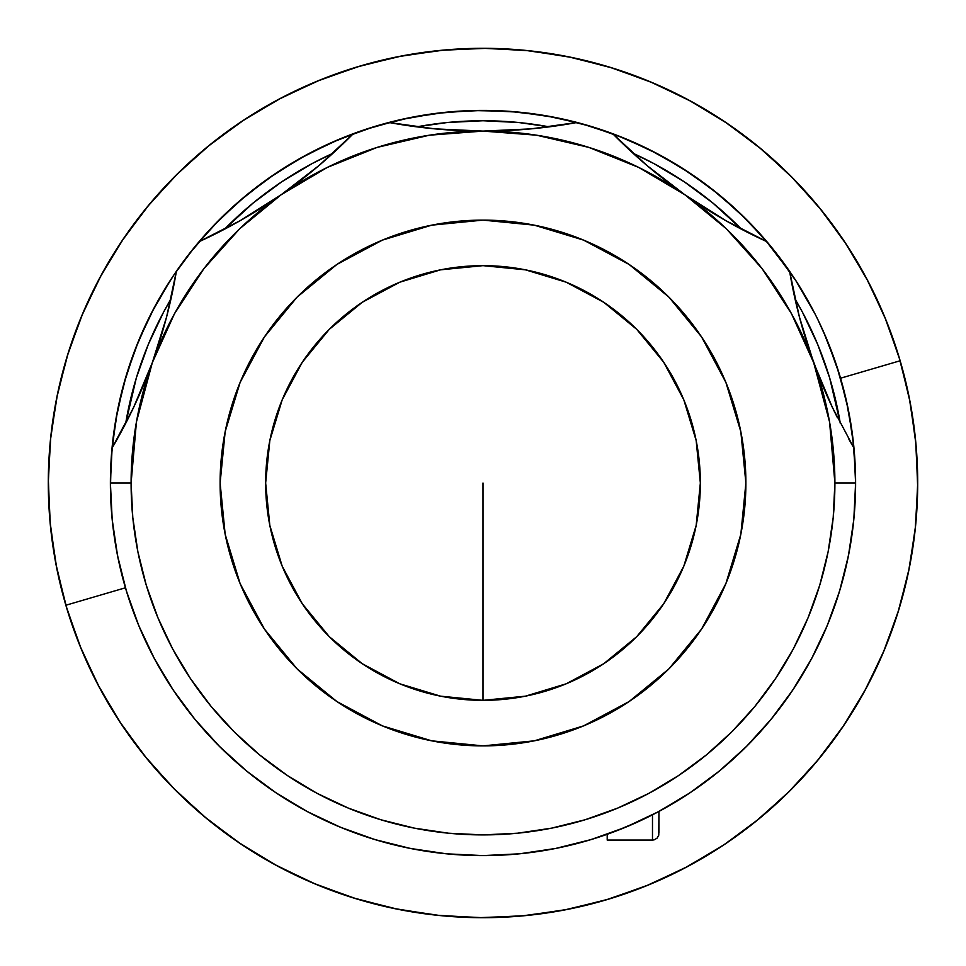 <?xml version="1.0" encoding="UTF-8"?>
<svg xmlns="http://www.w3.org/2000/svg" width="966" height="966" viewBox="0 0 966 966"><rect width="100%" height="100%" fill="white"/><g stroke="black" fill="none" stroke-linecap="round" stroke-linejoin="round"><path stroke-width="1.45" d="M67.608 354.872L74.418 334.574L67.608 354.872M243.227 120.412L261.267 109.098L243.227 120.412M611.128 67.608L631.426 74.418L611.128 67.608M845.588 243.227L856.902 261.267L845.588 243.227M898.392 611.128L891.582 631.426L898.392 611.128M722.773 845.588L704.733 856.902L722.773 845.588M354.872 898.392L334.574 891.582L354.872 898.392M120.412 722.773L109.098 704.733L120.412 722.773M48.3 483L50.389 440.387L56.656 398.197L67.016 356.816L81.386 316.643L99.631 278.087L121.559 241.488L146.977 207.231L175.619 175.619L207.231 146.977L241.488 121.559L278.087 99.631L316.643 81.386L356.816 67.016L398.197 56.656L440.387 50.389L483 48.3L525.613 50.389L567.803 56.656L609.184 67.016L649.357 81.386L687.913 99.631L724.512 121.559L758.769 146.977L790.381 175.619L819.023 207.231L844.441 241.488L866.369 278.087L884.615 316.643L898.984 356.816L909.344 398.197L915.611 440.387L917.7 483L915.611 525.613L909.344 567.803L898.984 609.184L884.615 649.357L866.369 687.913L844.441 724.512L819.023 758.769L790.381 790.381L758.769 819.023L724.512 844.441L687.913 866.369L649.357 884.615L609.184 898.984L567.803 909.344L525.613 915.611L483 917.7L440.387 915.611L398.197 909.344L356.816 898.984L316.643 884.615L278.087 866.369L241.488 844.441L207.231 819.023L175.619 790.381L146.977 758.769L121.559 724.512L99.631 687.913L81.386 649.357L67.016 609.184L56.656 567.803L50.389 525.613L48.3 483M892.982 338.511L885.399 318.551L892.982 338.511M708.211 111.187L689.736 100.609L708.211 111.187M338.511 73.018L318.551 80.601L338.511 73.018M111.187 257.789L100.609 276.264L111.187 257.789M73.018 627.489L80.601 647.449L73.018 627.489M257.789 854.813L276.264 865.391L257.789 854.813M627.489 892.982L647.449 885.399L627.489 892.982M854.813 708.211L865.391 689.736L854.813 708.211M483 483L483 700.35L483 483M723.522 845.093L755.581 821.619L787.459 793.279L816.403 761.933L842.135 727.917L864.413 691.535L883.021 653.149L897.764 613.12L908.523 571.836L915.188 529.694L917.676 487.118L915.985 444.493L910.129 402.23L900.155 360.753L840.565 378.213L900.155 360.753A434.7 434.7 0 0 1 605.247 900.155A434.7 434.7 0 0 1 65.845 605.247A434.7 434.7 0 0 0 605.247 900.155A434.7 434.7 0 0 0 900.155 360.753L886.172 320.458L868.289 281.722L846.711 244.929L821.619 210.419L793.279 178.541L761.933 149.597L727.917 123.865L691.535 101.587L653.149 82.979L613.12 68.236L571.836 57.477L529.694 50.812L487.118 48.324L444.493 50.015L402.23 55.871L360.753 65.845L320.458 79.828L281.722 97.711L244.929 119.289L210.419 144.381L178.541 172.721L149.597 204.067L123.865 238.083L101.587 274.465L82.979 312.851L68.236 352.88L57.477 394.164L50.812 436.306L48.324 478.882L50.015 521.507L55.871 563.77L65.845 605.247L79.828 645.542L97.711 684.278L119.289 721.071L144.381 755.581L172.721 787.459L204.067 816.403L238.083 842.135L274.465 864.413L312.851 883.021L352.88 897.764L394.164 908.523L436.306 915.188L478.882 917.676L521.507 915.985L563.77 910.129L605.247 900.155L645.542 886.172L684.278 868.289L721.071 846.711M721.614 846.361L723.293 845.25M821.076 756.257L819.011 758.781M471.927 917.555L467.29 917.422M464.26 917.302L463.306 917.253M726.287 843.246L723.365 845.202M820.219 757.32L817.755 760.314M494.073 48.445L498.71 48.578M501.74 48.698L502.694 48.747M145.781 208.68L148.245 205.686M144.924 209.743L146.989 207.219M242.478 120.907L244.929 119.289M244.386 119.639L242.708 120.75M243.818 120.013L239.387 122.972M722.182 845.987L726.613 843.028M459.091 854.838L464.694 855.152L459.091 854.838M154.391 307.357L138.766 340.406L126.449 374.844L117.562 410.309L112.189 446.473L110.402 483L112.189 519.527L117.562 555.692L126.449 591.156L138.766 625.594L154.391 658.643L173.192 690.002L194.975 719.38L219.536 746.464L246.62 771.025L275.998 792.808L307.357 811.609L340.406 827.234L374.844 839.551L410.309 848.438L446.473 853.811L483 855.598L519.527 853.811L555.692 848.438L591.156 839.551L625.594 827.234L658.643 811.609L690.002 792.808L719.38 771.025L746.464 746.464L771.025 719.38L792.808 690.002L811.609 658.643L827.234 625.594L839.551 591.156L848.438 555.692L853.811 519.527L855.598 483L853.811 446.473L848.438 410.309L839.551 374.844L827.234 340.406L817.804 319.48L823.02 330.614L836.315 364.677L846.216 399.876L852.604 435.883L855.453 472.338L855.381 495.956M507.669 854.777L505.025 854.946M812.297 308.673L805.692 296.719M805.68 296.695L809.906 304.218M800.621 288.206L794.1 277.954M796.153 281.094L771.025 246.62L746.464 219.536L719.38 194.975L690.002 173.192L658.643 154.391L625.594 138.766L591.156 126.449L555.692 117.562L519.527 112.189L483 110.402L446.473 112.189L410.309 117.562L374.844 126.449L340.406 138.766L307.357 154.391L275.998 173.192L246.62 194.975L219.536 219.536L194.975 246.62L174.037 274.742L160.332 296.683M167.372 284.982L163.085 291.998M160.32 296.707L158.146 300.511M162.807 292.457L169.859 281.07M155.478 305.341L151.565 312.755M148.993 317.85L149.863 316.099M817.296 318.442L816.838 317.524M814.676 313.225L811.633 307.417M811.561 307.285L795.912 280.708M158.496 299.883L170.101 280.708L154.439 307.285M125.689 423.398L136.351 377.839L148.329 344.367L163.52 312.235L170.97 298.989A362.25 362.25 0 0 0 125.689 423.386M224.498 229.22L253.189 202.981L281.746 181.801L312.235 163.52L332.944 153.292A362.25 362.25 0 0 0 224.498 229.22M416.805 126.848L447.487 122.489L483 120.75L518.513 122.489L549.195 126.848A362.25 362.25 0 0 0 416.805 126.848M633.056 153.292L653.765 163.52L684.254 181.801L712.811 202.981L741.502 229.22A362.25 362.25 0 0 0 633.056 153.292M795.03 298.989L802.48 312.235L817.671 344.367L829.649 377.839L840.311 423.398A362.25 362.25 0 0 0 795.03 298.989M832.33 407.29L813.674 362.648L799.341 316.727L789.608 271.277A517.498 517.498 0 0 0 832.33 407.29L853.968 448.103L832.33 407.29L813.674 362.648A351.902 351.902 0 0 1 834.902 483L855.598 483A372.598 372.598 0 0 0 789.608 271.277A372.598 372.598 0 0 1 483 855.598A372.598 372.598 0 0 1 176.392 271.277A372.598 372.598 0 0 0 483 855.598A372.598 372.598 0 0 0 855.598 483L834.902 483A351.902 351.902 0 0 1 483 834.902A351.902 351.902 0 0 1 131.098 483L110.402 483L131.098 483A351.902 351.902 0 0 1 281.154 194.746L240.268 220.61L199.141 241.645A372.598 372.598 0 0 1 353.278 133.706A372.598 372.598 0 0 0 176.392 271.277A372.598 372.598 0 0 1 199.141 241.645L240.268 220.61L281.154 194.746L268.488 203.331M791.383 281.275L789.608 271.277A372.598 372.598 0 0 0 612.722 133.706A372.598 372.598 0 0 1 766.859 241.645L757.525 237.274M281.178 194.721A517.498 517.498 0 0 0 353.278 133.706A372.598 372.598 0 0 1 388.912 122.477A517.498 517.498 0 0 0 577.088 122.477A372.598 372.598 0 0 0 388.912 122.477A372.598 372.598 0 0 1 577.088 122.477L531.046 128.864L483 131.098A351.902 351.902 0 0 1 684.846 194.746L646.761 165.343L612.722 133.706A372.598 372.598 0 0 0 577.088 122.477A372.598 372.598 0 0 1 612.722 133.706A517.498 517.498 0 0 0 684.834 194.734M793.062 276.385L791.963 274.742M814.447 312.779L817.622 319.106M808.18 301.09L810.51 305.328M162.88 292.336L165.379 288.194M501.282 855.152L508.877 854.705M265.65 483A217.35 217.35 0 0 1 483 265.65A217.35 217.35 0 0 1 700.35 483L696.172 440.593L683.807 399.827L663.714 362.25L636.691 329.309L603.75 302.286L566.173 282.193L525.407 269.828L483 265.65L440.593 269.828L399.827 282.193L362.25 302.286L329.309 329.309L302.286 362.25L282.193 399.827L269.828 440.593L265.65 483L269.828 525.407L282.193 566.173L302.286 603.75L329.309 636.691L362.25 663.714L399.827 683.807L440.593 696.172L483 700.35L525.407 696.172L566.173 683.807L603.75 663.714L636.691 636.691L663.714 603.75L683.807 566.173L696.172 525.407L700.35 483A217.35 217.35 0 0 1 483 700.35A217.35 217.35 0 0 1 265.65 483M745.885 483A262.885 262.885 0 0 1 483 745.885A262.885 262.885 0 0 1 220.115 483A262.885 262.885 0 0 1 483 220.115A262.885 262.885 0 0 1 745.885 483L740.837 534.283L725.877 583.609L701.582 629.059L668.895 668.895L629.059 701.582L583.609 725.877L534.283 740.837L483 745.885L431.717 740.837L382.391 725.877L336.941 701.582L297.105 668.895L264.418 629.059L240.123 583.609L225.163 534.283L220.115 483L225.163 431.717L240.123 382.391L264.418 336.941L297.105 297.105L336.941 264.418L382.391 240.123L431.717 225.163L483 220.115L534.283 225.163L583.609 240.123L629.059 264.418L668.895 297.105L701.582 336.941L725.877 382.391L740.837 431.717L745.885 483M848.655 554.617L847.23 561.548M839.828 590.274L835.264 604.402M827.717 624.41L821.317 639.13M812.358 657.218L804.376 671.551M793.871 688.396L784.392 702.065M772.438 717.641L761.51 730.513M748.264 744.653L736.116 756.426M721.59 769.19L708.211 779.828M692.658 791.021L678.361 800.283M661.746 809.931L646.483 817.816M629.12 825.749L613.168 832.124M595.128 838.331L578.417 843.173M560.075 847.544L560.92 847.363M524.284 853.304L506.872 854.838M458.983 854.825L441.716 853.304M422.939 850.732L405.925 847.544M387.583 843.173L370.872 838.331M352.952 832.161L336.88 825.749M319.625 817.876L304.254 809.931M287.639 800.283L273.342 791.021M247.32 771.592L244.41 769.19M229.884 756.426L217.736 744.653M204.49 730.513L193.562 717.641M181.668 702.161L172.129 688.396M161.588 671.467L153.642 657.218M144.622 638.973L138.283 624.41M130.736 604.402L126.172 590.274M125.858 589.2L124.928 586.048M118.758 561.475L117.345 554.617M113.783 533.111L112.189 519.527M199.213 241.609A517.498 517.498 0 0 0 281.154 194.746A351.902 351.902 0 0 1 483 131.098L467.701 130.869M346.118 140.855L319.239 165.343L281.154 194.746L327.353 167.396L377.187 147.387L429.472 135.192L483 131.098L434.664 128.84L388.912 122.477A372.598 372.598 0 0 0 353.278 133.706L319.239 165.343L281.154 194.746L293.326 185.955M112.092 448.007A517.498 517.498 0 0 0 176.392 271.277L166.659 316.727L152.326 362.648L133.67 407.29L112.032 448.103L133.67 407.29L152.326 362.648L146.88 376.945M174.617 281.275L166.659 316.727L152.326 362.648L174.484 313.745L203.814 268.777L239.653 228.797L281.154 194.746M749.048 743.868L750.993 741.864M615.342 831.303L641.17 820.363M655.516 813.263L681.73 798.182M497.997 130.881L483 131.098L531.046 128.864L567.114 124.216M543.23 127.584L532.737 128.707M529.996 128.961L516.424 130.024M449.588 130.024L435.038 128.876M432.394 128.623L423.374 127.657M398.765 124.203L434.664 128.84L483 131.098L536.528 135.192L588.813 147.387L638.647 167.396L684.846 194.746L672.722 185.991M328.476 157.313L320.519 164.256M318.43 166.031L307.925 174.689M253.177 213.015L240.558 220.441M238.336 221.709L230.331 226.116M208.475 237.274L199.141 241.645M169.618 304.833L167.082 315.097M166.599 316.945L162.699 331M157.253 348.46L152.326 362.636M139.877 393.669L133.827 406.952M132.68 409.355L128.683 417.505M117.031 439.433L112.032 448.103M339.042 826.667L352.832 832.124M853.968 448.103L848.969 439.433M837.317 417.505L833.32 409.367M832.173 406.94L831.871 406.3M831.811 406.191L826.123 393.669M819.12 376.945L808.747 348.46M803.301 331L799.401 316.957M798.918 315.097L796.382 304.833M735.669 226.116L727.688 221.721M725.43 220.441L712.823 213.015M697.512 203.331L684.846 194.746L726.347 228.797L762.186 268.777L791.516 313.745L813.674 362.648L829.553 421.888L834.902 483L833.211 517.486L828.14 551.646L819.748 585.154L808.107 617.66L793.352 648.886L775.589 678.506L755.026 706.243L731.83 731.83L706.243 755.026L678.506 775.589L648.886 793.352L617.66 808.107L585.154 819.748L551.646 828.14L517.486 833.211L483 834.902L448.514 833.211L414.354 828.14L380.845 819.748L348.34 808.107L317.114 793.352L287.494 775.589L259.757 755.026L234.17 731.83L210.974 706.243L190.411 678.506L172.648 648.886L157.893 617.66L146.252 585.154L137.86 551.646L132.789 517.486L131.098 483L136.447 421.888L152.326 362.648M658.075 174.677L647.51 165.983M645.409 164.196L637.524 157.313M619.882 140.855L646.761 165.343L684.846 194.746A351.902 351.902 0 0 1 813.674 362.648L799.341 316.727L789.608 271.277A372.598 372.598 0 0 0 766.859 241.645L725.732 220.61L684.846 194.746L725.732 220.61L766.859 241.645A517.498 517.498 0 0 1 684.87 194.758M607.203 840.07L607.203 834.286L607.203 840.07L652.485 840.07L652.485 814.821L652.485 840.07L654.042 839.889L657.061 838.186L658.764 835.167L658.945 811.44L658.945 832.837M125.435 587.787L65.845 605.247A434.7 434.7 0 0 1 360.753 65.845A434.7 434.7 0 0 1 900.155 360.753A434.7 434.7 0 0 0 360.753 65.845A434.7 434.7 0 0 0 65.845 605.247L125.435 587.787M121.136 571.812L118.275 559.193M114.181 535.925L112.563 523.065M110.764 499.531L110.414 486.574M110.933 462.98L111.863 450.035M114.688 426.598L116.886 413.81M122.006 390.735L125.423 378.261M132.789 355.778L137.413 343.715M146.941 322.089L148.209 319.468M148.679 318.502L149.187 317.476M151.239 313.395L152.725 310.509M164.305 289.957L170.209 280.538M184.784 259.625L192.729 249.397M208.125 231.454L217.012 222.071M234.074 205.746L243.879 197.257M262.426 182.707L273.04 175.184M292.94 162.517L304.218 156.094M325.3 145.419L337.122 140.142M359.159 131.581L371.427 127.5M394.176 121.136L406.807 118.275M430.075 114.181L442.935 112.563M466.469 110.764L479.426 110.414M503.02 110.933L515.965 111.863M539.402 114.688L552.19 116.886M575.265 122.006L587.739 125.423M610.222 132.789L622.285 137.413M643.911 146.941L655.491 152.725M676.043 164.305L687.031 171.224M706.375 184.784L716.603 192.729M734.546 208.125L743.929 217.012M760.254 234.074L768.743 243.879M783.293 262.426L790.816 273.04M820.581 325.3L825.858 337.122M834.419 359.159L838.5 371.427M844.864 394.176L847.725 406.807M851.819 430.075L853.437 442.935M855.236 466.469L855.586 479.426M855.067 503.02L854.137 515.965M851.312 539.402L849.114 552.19M843.994 575.265L840.577 587.739M833.211 610.222L828.587 622.285M819.059 643.911L813.275 655.491M801.695 676.043L794.777 687.031M781.216 706.375L773.271 716.603M757.875 734.546L750.944 741.912M606.841 834.419L594.573 838.5M571.824 844.864L559.193 847.725M535.925 851.819L523.065 853.437M499.531 855.236L486.574 855.586M459.442 854.85L458.295 854.777M426.598 851.312L421.031 850.406M390.735 843.994L385.47 842.606M355.778 833.211L350.851 831.376M322.089 819.059L317.403 816.777M289.957 801.695L285.538 798.979M259.613 781.216L255.483 778.065M231.454 757.875L227.795 754.482M205.746 731.926L197.257 722.121M182.695 703.574L175.184 692.96M162.517 673.048L156.094 661.782M145.419 640.7L140.142 628.878M130.229 602.941L127.5 594.573M837.969 369.761L830.398 348.291M685.546 170.257L666.117 158.496M369.761 128.031L348.291 135.602M129.009 366.706L136.761 345.345M283.702 168.181L302.672 156.951M599.294 129.009L620.655 136.761M797.819 283.702L809.049 302.672M127.754 595.406L122.899 578.694M118.516 560.352L115.256 542.94M112.732 524.574L111.15 506.607M110.438 488.337L111.295 457.111L115.63 420.802L123.491 385.084L134.817 350.32L148.16 319.553M151.408 313.069L170.076 280.744M173.989 274.803L188.177 255.157M188.334 254.964L212.097 227.179L238.481 201.858L267.208 179.241L298.023 159.559L330.614 142.98L364.677 129.686L399.876 119.784L435.883 113.396L472.338 110.547L508.889 111.295L545.198 115.63L580.916 123.491L615.68 134.817L649.164 149.501L681.054 167.396L711.036 188.334L738.821 212.097L764.142 238.481L791.987 274.779M792.712 275.853L793.231 276.626M795.67 280.357L814.845 313.564M854.294 514.214L852.314 532.387M849.44 550.463L845.745 568.129L849.44 550.463M841.06 586.06L835.735 603.038M829.239 620.655L822.38 636.799M814.084 653.922L805.825 669.064M795.743 685.546L786.167 699.601M774.37 715.238L763.575 728.171M694.421 789.814L681.489 798.327M596.239 837.969L579.998 842.75M524.828 853.244L508.78 854.705M488.337 855.562L470.044 855.381M447.161 853.872L433.613 852.314M376.088 839.937L362.516 835.59M341.916 827.85L328.537 822.078M309.06 812.503L296.043 805.306M277.858 794.04L265.348 785.418M248.6 772.631L236.755 762.633M221.564 748.493L210.528 737.155M175.148 692.912L166.188 679.11M156.214 662L148.486 647.111M140.36 629.397L134.02 613.543M568.298 120.291L550.463 116.56M256.69 187.006L242.526 198.392M118.323 559.447L117.961 557.684M115.98 547.275L115.111 542.059M112.624 523.657L112.467 522.208M111.452 511.05L111.09 505.701M110.426 487.432L110.414 485.693M110.498 474.427L110.655 469.138M111.79 450.893L111.935 449.166M113.131 437.996L113.807 432.708M116.717 414.655L117.043 412.953M119.458 401.349L120.521 396.76M125.182 379.083L125.677 377.416M137.1 344.5L137.74 342.906M142.135 332.509L144.296 327.728M152.326 311.281L153.135 309.736M177.973 269.007L181.113 264.599M192.186 250.061L193.272 248.709M200.457 240.099L203.959 236.09M216.42 222.675L217.628 221.443M225.694 213.51L229.51 209.924M243.215 197.801L244.543 196.69M253.273 189.638L257.511 186.378M272.315 175.679L273.764 174.701M303.457 156.504L304.99 155.671M314.952 150.442L319.698 148.1M336.337 140.481L337.931 139.804M370.606 127.754L372.26 127.234M383.031 124.059L388.175 122.67M405.974 118.444L408.316 117.961M418.725 115.98L423.941 115.111M442.078 112.66L443.792 112.467M454.95 111.452L460.299 111.09M478.568 110.426L480.307 110.414M491.573 110.498L496.862 110.655M515.107 111.79L516.834 111.935M528.004 113.131L533.292 113.807M551.345 116.717L553.047 117.043M564.651 119.458L569.24 120.521M586.917 125.182L588.584 125.677M621.5 137.1L623.094 137.74M633.491 142.135L638.272 144.296M654.719 152.326L656.264 153.135M686.307 170.753L687.756 171.706M696.993 177.973L701.401 181.113M715.939 192.186L717.291 193.272M725.901 200.457L729.91 203.959M743.325 216.42L744.557 217.628M752.49 225.694L756.076 229.51M790.321 272.315L791.299 273.764M809.496 303.457L810.329 304.99M816.813 317.476L817.321 318.502M825.519 336.337L826.196 337.931M838.247 370.606L838.766 372.26M841.941 383.031L843.33 388.175M847.556 405.974L848.039 408.316M850.02 418.725L850.889 423.941M853.34 442.078L853.533 443.792M854.548 454.95L854.91 460.299M855.574 478.568L855.586 480.307M855.502 491.573L855.345 496.862M854.21 515.107L854.065 516.834M852.869 528.004L852.193 533.292M849.283 551.345L848.957 553.047M846.542 564.651L845.504 569.155M840.818 586.917L840.323 588.584M836.991 599.294L835.397 604.04M828.9 621.5L828.26 623.094M823.865 633.491L821.933 637.777M813.674 654.719L812.865 656.264M807.504 666.117L805.185 670.15M795.247 686.307L794.293 687.756M788.027 696.993L785.394 700.688M773.814 715.939L772.728 717.291M765.543 725.901L762.705 729.161M693.685 790.321L692.236 791.299M682.298 797.819L681.356 798.411M595.394 838.247L593.74 838.766M582.969 841.941L577.825 843.33M560.026 847.556L557.684 848.039M547.275 850.02L542.059 850.889M487.432 855.574L485.693 855.586M474.427 855.502L469.138 855.345M437.996 852.869L432.708 852.193M401.349 846.542L396.76 845.479M366.706 836.991L361.67 835.288M332.509 823.865L327.728 821.704M299.883 807.504L295.246 804.835M269.007 788.027L264.612 784.887M240.099 765.543L236.09 762.041M213.51 740.306L209.924 736.49M189.638 712.727L186.378 708.489M168.181 682.298L165.705 678.325M150.442 651.048L148.1 646.302M135.602 617.709L133.694 612.685M127.488 594.525L127.234 593.74M124.059 582.969L122.67 577.825"/></g></svg>
